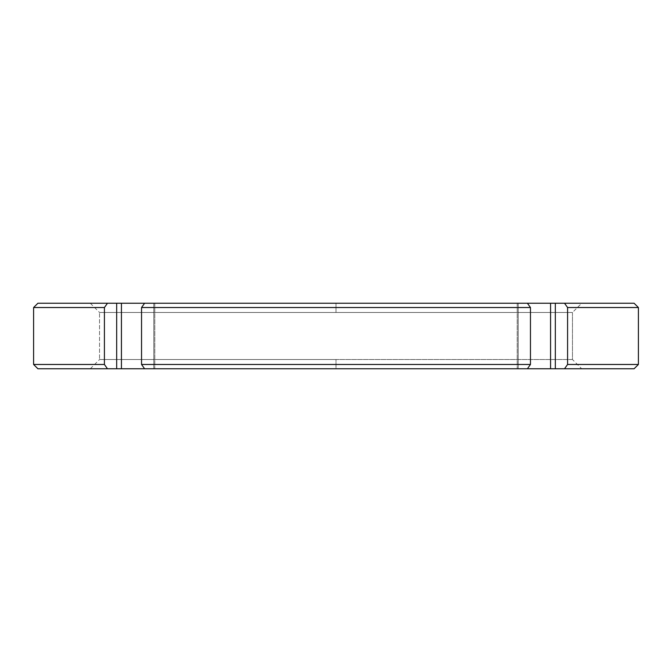 <?xml version="1.0" encoding="UTF-8"?>
<svg xmlns="http://www.w3.org/2000/svg" width="672" height="672" viewBox="0 0 672 672"><rect width="100%" height="100%" fill="white"/><g stroke="black" fill="none" stroke-linecap="round" stroke-linejoin="round"><path stroke-width="0.5" stroke-dasharray="3.36 2.52" d="M37.892 368.76L107.461 368.76C15.649 368.76 15.649 368.76 107.461 368.76L104.42 364.468L104.42 307.532L107.461 303.24C15.649 303.24 15.649 303.24 107.461 303.24L581.7 303.24L90.3 303.24L581.7 303.24L90.3 303.24L336 303.24L336 312.48L99.54 312.48L336 312.48L336 303.24L581.7 303.24L572.46 312.48L336 312.48L572.46 312.48L572.46 359.52L99.54 359.52L99.54 312.48L336 312.48L336 303.24L336 312.48L572.46 312.48L99.54 312.48L99.54 359.52L336 359.52L99.54 359.52L336 359.52L336 368.76L90.3 368.76L336 368.76L336 359.52L572.46 359.52L336 359.52L336 368.76L90.3 368.76L581.7 368.76L336 368.76L581.7 368.76L336 368.76L336 359.52L572.46 359.52L572.46 312.48M107.461 368.76L104.42 364.468L33.6 364.468L104.42 364.468L104.42 307.532L107.461 303.24L116.676 303.24L116.676 368.76L107.461 368.76L153.796 368.76L144.589 368.76L153.796 368.76L153.796 303.24L154.787 303.24L144.589 303.24L154.787 303.24L153.796 303.24L153.796 368.76L154.787 368.76L144.589 368.76L581.7 368.76L572.46 359.52M518.204 303.24L517.213 303.24L518.204 303.24L518.204 368.76L517.213 368.76L527.411 368.76L518.204 368.76L527.411 368.76L530.46 364.468L141.54 364.468L144.589 368.76L527.411 368.76L530.46 364.468L530.46 307.532L527.411 303.24L517.213 303.24L518.204 303.24L518.204 368.76L518.204 303.24L550.57 303.24L550.57 368.76L517.213 368.76L518.204 368.76L518.204 303.24L144.589 303.24L141.54 307.532L141.54 364.468L530.46 364.468L530.46 307.532L141.54 307.532L141.54 364.468L144.589 368.76L154.787 368.76L153.796 368.76L153.796 303.24L153.796 368.76L154.787 368.76L116.676 368.76L116.676 303.24L121.43 303.24L121.43 368.76L121.43 303.24L153.796 303.24L153.796 368.76L153.796 303.24L154.787 303.24L153.796 303.24L153.796 368.76L154.787 368.76L153.796 368.76L153.796 303.24L144.589 303.24L141.54 307.532L530.46 307.532L527.411 303.24L517.213 303.24L518.204 303.24L518.204 368.76L518.204 303.24M550.57 368.76L550.57 303.24L555.324 303.24L555.324 368.76L550.57 368.76M634.108 303.24L564.539 303.24L567.58 307.532L638.4 307.532L567.58 307.532L567.58 364.468L638.4 364.468L567.58 364.468L564.539 368.76L555.324 368.76L555.324 303.24L564.539 303.24L567.58 307.532L567.58 364.468L564.539 368.76L634.108 368.76M104.42 307.532L33.6 307.532L104.42 307.532M107.461 303.24L37.892 303.24M527.411 368.76L517.213 368.76L527.411 368.76M90.3 303.24L99.54 312.48M90.3 368.76L99.54 359.52M517.213 303.24L517.213 368.76L517.213 303.24M154.787 303.24L154.787 368.76L154.787 303.24"/><path stroke-width="1.01" d="M581.7 303.24L107.461 303.24L116.676 303.24L116.676 368.76L37.892 368.76L33.6 364.468L104.42 364.468L107.461 368.76L104.42 364.468L104.42 307.532L107.461 303.24L104.42 307.532L104.42 364.468L33.6 364.468L33.6 307.532L104.42 307.532L33.6 307.532L37.892 303.24L107.461 303.24M581.7 368.76L116.676 368.76L121.43 368.76L121.43 303.24L144.589 303.24L141.54 307.532L141.54 364.468L530.46 364.468L527.411 368.76L144.589 368.76L141.54 364.468L144.589 368.76L121.43 368.76L121.43 303.24L116.676 303.24L116.676 368.76L107.461 368.76M634.108 368.76L564.539 368.76L567.58 364.468L638.4 364.468L567.58 364.468L567.58 307.532L638.4 307.532L567.58 307.532L564.539 303.24L634.108 303.24L638.4 307.532L638.4 364.468L634.108 368.76M530.46 364.468L141.54 364.468L141.54 307.532L530.46 307.532L530.46 364.468L530.46 307.532L141.54 307.532L144.589 303.24L527.411 303.24L530.46 307.532L527.411 303.24L550.57 303.24L550.57 368.76L555.324 368.76L555.324 303.24L564.539 303.24L567.58 307.532L567.58 364.468L564.539 368.76L555.324 368.76L555.324 303.24L550.57 303.24L550.57 368.76L527.411 368.76L530.46 364.468"/></g></svg>
